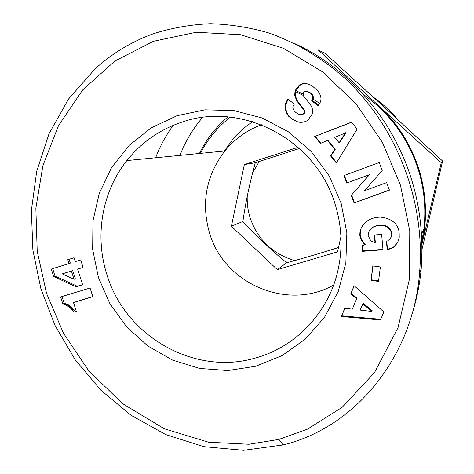 <?xml version="1.0" encoding="UTF-8"?>
<svg xmlns="http://www.w3.org/2000/svg" width="474" height="474" viewBox="0 0 474 474"><rect width="100%" height="100%" fill="white"/><g stroke="black" fill="none" stroke-linecap="round" stroke-linejoin="round"><path stroke-width="0.71" d="M309.854 84.662L312.058 85.776L317.639 90.73C320.785 94.741 321.704 98.527 320.377 102.088L318.018 105.655L311.655 100.814L312.787 99.137C312.994 94.391 310.429 91.82 305.09 91.435L303.141 93.011L303.479 95.89L310.375 104.701C312.159 107.071 312.852 109.743 312.455 112.711L312.135 114.08L307.91 120.177C305.137 122.102 301.831 122.725 297.992 122.043L292.701 119.644L288.393 116.047C284.91 111.2 284.181 106.449 286.207 101.803L287.931 99.155L294.384 104.079L293.205 105.785C291.083 110.039 299.207 116.8 303.212 113.961L304.213 112.741L303.852 109.927L296.831 100.95L294.674 95.523L295.053 91.162L295.527 90.048L298.934 85.545C301.665 83.193 305.303 82.897 309.854 84.662M307.97 83.963C304.409 83.276 301.594 83.851 299.532 85.687L295.663 91.286L295.053 91.162M288.382 99.499L286.847 101.892C284.827 106.52 285.549 111.254 289.022 116.083L288.393 116.047M365.205 222.395L362.847 225.085L361.212 228.047L360.447 230.477L360.193 234.559C360.453 238.078 362.207 241.343 365.454 244.347L365.087 244.756C361.834 241.74 360.068 238.463 359.807 234.932L360.062 230.838C363.315 221.992 370.087 217.418 380.385 217.122C391.24 218.307 397.49 223.224 399.132 231.881L399.244 237.213C398.723 241.029 396.756 244.43 393.343 247.422L389.924 249.004L387.169 249.484L386.423 241.153L387.542 240.952L390.629 238.434L391.577 234.055C391.328 230.72 389.255 228.089 385.35 226.157C381.297 225.067 377.334 225.346 373.453 227.005C370.555 228.675 368.831 230.826 368.268 233.475L368.15 235.602L370.727 240.78L375.005 242.741L374.306 234.986L381.629 234.417L383.004 249.798L362.444 251.327L361.935 245.698L365.087 244.756M374.673 234.956L375.337 242.344L375.005 242.741M370.852 228.895L373.79 226.661C377.654 225.008 381.611 224.723 385.646 225.814L385.35 226.157M385.646 225.814C389.539 227.733 391.607 230.358 391.85 233.682L391.779 235.418L390.629 238.434M283.049 444.944C357.669 426.813 413.209 354.173 419.496 273.735C425.812 203.624 398.225 128.691 345.961 79.271C323.179 58.711 296.949 42.873 268.645 32.913C249.484 27.374 230.086 24.304 210.456 23.7C190.909 24.547 171.92 27.877 153.481 33.695C131.553 41.653 112.048 53.42 94.96 68.997L68.529 99.025L49.023 133.733L36.717 171.238L31.379 210.539L32.884 250.124L40.918 288.838L55.197 325.834L75.236 359.819L100.826 390.132L131.102 415.319L165.823 434.617L203.838 446.65L243.541 450.3L283.049 444.944L278.89 439.41L307.549 429.106L342.151 407.32L374.472 372.647L397.994 327.765L409.512 278.825L409.767 230.974L400.459 185.186L382.317 142.224L356.045 103.836L322.622 71.894L283.488 48.301L240.608 34.709L196.248 32.25L153.428 41.285L114.832 61.075L82.66 89.983L58.498 125.622L42.867 165.77L35.858 208.276L37.215 251.297L46.529 293.341L63.457 333.186L88.377 370.312L122.446 403.558L164.205 428.739L208.53 442.206L248.921 444.251L278.89 439.41M106.923 274.647C94.439 236.064 101.874 191.905 126.848 160.567C141.133 142.668 159.175 129.965 180.961 122.452C241.07 100.482 316.425 139.397 335.308 204.839C342.11 227.218 342.868 249.585 337.583 271.946C327.676 313.806 294.822 347.418 255.202 358.077C194.186 376.072 125.189 336.054 106.923 274.647M261.417 124.769C246.841 130.267 234.642 139.006 224.818 150.987C206.066 175.676 200.964 203.008 209.514 232.983C223.977 283.695 287.434 311.264 333.613 285.058M176.891 115.745L204.892 109.838L233.806 110.555L262.14 117.973L288.376 131.79L311.08 151.342L329.003 175.617L341.15 203.31L346.861 232.924L345.854 262.851L338.24 291.474L324.506 317.302L305.446 339.017L282.137 355.577L255.824 366.23L227.876 370.55L199.678 368.44L172.589 360.11L147.882 346.026L126.677 326.918L109.938 303.71L98.426 277.486L92.661 249.46L92.945 220.925L99.315 193.214L111.526 167.648L129.082 145.488L151.212 127.867L176.891 115.745M299.461 148.486L255.29 162.742C249.762 182.816 245.627 202.392 242.884 221.477C256.084 235.845 270.666 249.602 286.64 262.756L277.32 269.635L337.529 251.86L340.936 236.68M390.392 238.831L390.908 238.049M386.748 241.124L387.459 249.057L387.945 249.022L387.655 249.448M387.945 249.022L390.203 248.577L393.616 247.001L397.117 243.085M259.213 161.444L252.601 172.939M247.232 196.325C246.984 203.666 247.955 210.847 250.142 217.862C257.738 239.696 272.556 253.934 294.597 260.587M422.02 240.626L423.875 229.001C426.156 209.028 424.337 189.339 418.418 169.941C408.351 138.621 390.043 113.476 363.499 94.516M227.929 116.894C215.83 127.097 206.326 139.291 199.418 153.469M230.352 117.131C217.696 127.038 207.707 139.119 200.378 153.375M422.097 243.464C427.471 218.792 426.458 194.216 419.063 169.745C411.177 144.795 397.692 123.471 378.596 105.767L318.226 49.948L325.182 53.461L384.171 107.053L442.621 161.047L441.264 162.701L378.596 105.767M427.832 224.534L422.832 245.816M298.146 147.301L244.353 164.561L231.407 226.24L277.32 269.635M231.407 226.24L242.884 221.477M244.353 164.561L255.29 162.742M286.64 262.756C302.465 258.526 319.488 253.531 337.713 247.766M372.837 265.896L380.361 266.957L378.525 281.426L371.012 280.341L372.837 265.896M336.321 162.949L330.532 155.857L334.757 149.393L327.457 140.452L320.406 143.45L314.718 136.476L351.518 122.15L357.183 129.07L336.321 162.949M74.021 257.749L75.259 261.624L80.693 259.936L83.08 267.437L77.647 269.113L82.642 284.761L76.006 286.782L53.675 276.52L51.293 269.078L69.008 263.568L67.776 259.693L74.021 257.749M65.282 304.646L62.888 304.012L60.631 296.943L90.072 288.002L92.845 296.694L73.5 302.531L76.373 311.519L73.98 312.236L69.992 307.502L65.282 304.646L66.597 304.065L65.702 303.775L64.381 304.355M346.695 183.053L343.94 175.587L379.241 162.511L382.198 170.522L364.553 190.708L386.666 182.632L389.438 190.151L354.072 203.008L351.252 195.377L369.222 174.752L346.695 183.053L369.222 174.752M341.357 316.484L344.752 308.284L352.342 309.166L356.661 298.78L350.73 293.868L354.108 285.727L383.833 311.939L380.456 319.956L341.357 316.484L344.924 308.301M373.109 265.932L371.012 280.341M371.355 279.808L378.596 280.851M334.757 149.393L335.231 149.316L331.018 155.756L330.532 155.857M336.57 162.552L331.018 155.756M351.625 122.286L314.718 136.476M315.257 136.441L320.827 143.272M335.231 149.316L327.955 140.405L327.457 140.452M295.663 91.286L295.284 95.63L297.429 101.039L304.432 109.986L303.852 109.927M303.212 113.961L303.793 114.003L304.794 112.794L304.432 109.986M303.793 114.003L300.777 114.59M289.022 116.083L292.642 119.223L297.992 122.043M298.59 122.061L300.771 122.333M307.507 91.547C311.88 92.94 313.824 95.499 313.332 99.232L312.206 100.903L311.655 100.814M312.206 100.903L318.173 105.447M69.097 259.284L70.324 263.123L69.008 263.568M52.667 268.651L55.025 276.034L53.675 276.52M55.025 276.034L77.292 286.26L76.006 286.782M77.292 286.26L82.606 284.643M83.063 267.372L77.647 269.113M63.451 304.118L64.772 303.538L65.702 303.775M76.308 311.323L75.271 311.631L71.947 307.531L69.151 305.297L67.468 304.415L66.159 304.995M67.468 304.415L66.597 304.065M68.321 304.829L67.012 305.41M69.151 305.297L67.841 305.878M69.951 305.825L68.641 306.405M69.998 305.854L68.694 306.435M70.644 306.352L69.34 306.939M71.296 306.915L69.992 307.502M71.947 307.531L70.65 308.118M72.611 308.219L71.313 308.811M73.269 308.977L71.971 309.575M73.932 309.8L72.641 310.399M74.608 310.677L73.31 311.276M75.271 311.631L73.98 312.236M92.791 296.528L73.5 302.531M62.005 296.528L64.215 303.437L62.888 304.012M64.215 303.437L64.772 303.538M344.379 175.427L347.128 182.857M369.578 174.586L351.252 195.377M351.667 195.14L354.475 202.748L354.072 203.008M354.475 202.748L389.403 190.044M393.343 247.422L393.616 247.001M362.337 245.579L362.823 250.894L362.444 251.327M362.823 250.894L382.968 249.395M373.79 226.661L373.453 227.005M387.459 249.057L387.169 249.484M352.342 309.166L356.661 298.78M341.795 315.838L380.735 319.286M354.232 285.84L350.73 293.868M351.145 293.293L357.052 298.193M339.111 142.733L339.574 142.68L346.109 132.684L334.721 137.365L339.111 142.733L345.676 132.702M72.7 270.577L62.307 273.853L74.039 279.305L71.396 271.045L72.7 270.577L75.33 278.813L74.039 279.305M371.936 311.442L372.274 310.802L363.131 303.23L360.157 310.073L371.936 311.442L362.758 303.834M411.426 315.951C416.468 300.611 419.733 284.898 421.214 268.805C424.532 221.648 415.704 178.473 394.735 139.285C373.382 98.995 336.996 62.722 294.804 43.608M71.396 271.045L62.307 273.853M318.7 104.73L312.402 100.642M303.159 95.381L295.569 91.654M224.273 151.04L233.978 137.827L236.354 135.232L244.051 127.992L252.529 121.67M319.719 103.397L313.332 99.232M302.904 93.911L295.877 90.741M173.146 125.391C165.876 135.41 160.034 146.199 155.626 157.753M422.103 243.506L441.264 162.701M179.978 155.371C185.31 141.459 192.829 128.821 202.528 117.469M373.299 97.111C382.382 103.539 390.552 111.029 397.799 119.561M422.15 248.69L442.621 161.047M299.384 85.812L298.792 85.67M295.284 95.63L294.674 95.523M297.429 101.039L296.831 100.95M287.878 100.186L287.244 100.091M312.988 99.842L312.443 99.747M286.207 101.803L286.847 101.892M224.818 150.987L126.848 160.567M423.875 229.001L421.682 233.789M296.132 90.173L295.527 90.048M304.213 112.741L304.794 112.794M360.062 230.838L360.447 230.477M391.779 235.418L391.5 235.803M419.496 273.735L421.214 268.805"/></g></svg>
